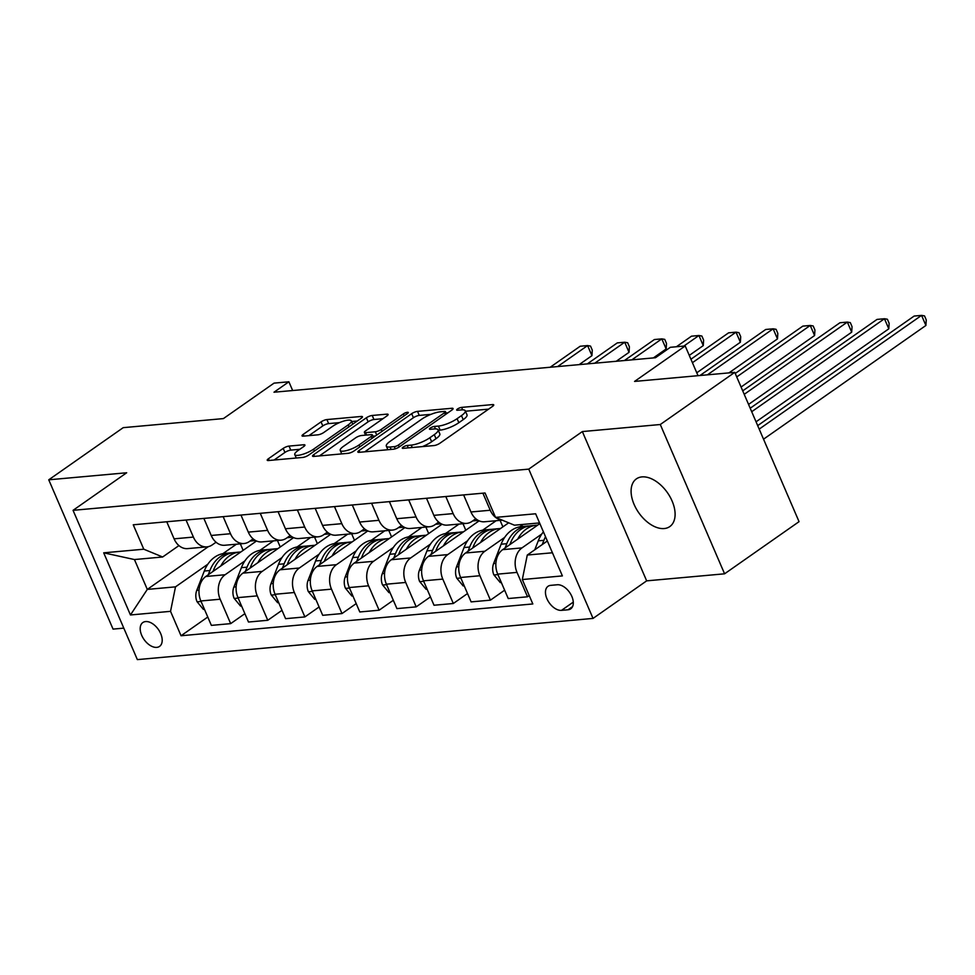 <?xml version="1.0" encoding="UTF-8"?>
<svg xmlns="http://www.w3.org/2000/svg" width="975" height="975" viewBox="0 0 975 975"><rect width="100%" height="100%" fill="white"/><g stroke="black" fill="none" stroke-linecap="round" stroke-linejoin="round"><path stroke-width="1.46" d="M403.114 447.098A3.132 0.817 -23.3 0 0 402.285 448.147A3.132 0.817 -23.3 0 0 403.114 448.342L434.07 445.551A4.461 1.158 -23.3 0 0 439.908 443.235L492.546 406.38A4.461 1.158 -23.3 0 0 493.728 404.869A4.461 1.158 -23.3 0 0 492.546 404.588L461.589 407.392A3.132 0.817 -23.3 0 0 457.507 409.013A3.132 0.817 -23.3 0 0 456.678 410.061A3.132 0.817 -23.3 0 0 457.494 410.256L461.504 409.89A14.296 3.729 -23.3 0 1 465.27 410.792A14.296 3.729 -23.3 0 1 461.467 415.606L457.092 418.677A14.296 3.729 -23.3 0 1 438.409 426.075L434.399 426.428A3.132 0.817 -23.3 0 0 430.316 428.049A3.132 0.817 -23.3 0 0 429.475 429.11A3.132 0.817 -23.3 0 0 430.304 429.305L434.314 428.939A14.296 3.729 -23.3 0 1 438.08 429.841A14.296 3.729 -23.3 0 1 434.277 434.655L429.89 437.726A14.296 3.729 -23.3 0 1 411.218 445.112L407.209 445.477A3.132 0.817 -23.3 0 0 403.114 447.098M664.219 528.548A29.128 17.501 -125 0 0 669.801 526.573A29.128 17.501 -125 0 0 669.996 496.763A29.128 17.501 -125 0 0 641.977 476.897A29.128 17.501 -125 0 0 636.395 478.871A29.128 17.501 -125 0 0 636.2 508.682A29.128 17.501 -125 0 0 664.219 528.548M156.756 647.376A14.564 8.751 -125 0 0 159.547 646.401A14.564 8.751 -125 0 0 159.644 631.483A14.564 8.751 -125 0 0 145.641 621.562A14.564 8.751 -125 0 0 142.838 622.538A14.564 8.751 -125 0 0 142.752 637.455A14.564 8.751 -125 0 0 156.756 647.376M289.027 446.087A4.461 1.158 -23.3 0 0 283.189 448.403L268.43 458.737A4.461 1.158 -23.3 0 0 267.235 460.249A4.461 1.158 -23.3 0 0 268.418 460.529L302.798 457.421A4.461 1.158 -23.3 0 0 308.636 455.106L361.274 418.238A4.461 1.158 -23.3 0 0 362.456 416.739A4.461 1.158 -23.3 0 0 361.286 416.459L326.893 419.567A4.461 1.158 -23.3 0 0 321.055 421.883L303.225 434.375A4.461 1.158 -23.3 0 0 302.031 435.874A4.461 1.158 -23.3 0 0 303.213 436.154L317.923 434.826A4.461 1.158 -23.3 0 0 323.761 432.51L332.609 426.319A11.944 3.108 -23.3 0 1 344.065 420.981A11.944 3.108 -23.3 0 1 351.378 420.883A11.944 3.108 -23.3 0 1 348.197 424.905L313.548 449.183A11.944 3.108 -23.3 0 1 302.104 454.508A11.944 3.108 -23.3 0 1 294.779 454.606A11.944 3.108 -23.3 0 1 297.96 450.584L303.737 446.538A4.461 1.158 -23.3 0 0 304.931 445.039A4.461 1.158 -23.3 0 0 303.749 444.758L289.027 446.087L290.769 450.121A4.461 1.158 -23.3 0 0 284.932 452.437L274.109 460.005M660.282 424.515L582.355 431.572L646.657 580.856L724.583 573.812L660.282 424.515L734.76 372.365L634.567 381.42L685.206 345.954L670.361 347.295L655.468 357.727L273.999 392.218L288.892 381.786L274.048 383.126L223.409 418.592L123.216 427.659L48.75 479.81L113.051 629.107L123.801 628.132M582.355 431.572L528.742 469.121L73.052 510.327L126.677 472.765L48.75 479.81M359.056 450.548A4.461 1.158 -23.3 0 0 357.862 452.047A4.461 1.158 -23.3 0 0 359.044 452.327L393.425 449.219A4.461 1.158 -23.3 0 0 399.263 446.916L451.888 410.048A4.461 1.158 -23.3 0 0 453.082 408.549A4.461 1.158 -23.3 0 0 451.9 408.269L417.519 411.377A4.461 1.158 -23.3 0 0 411.682 413.68L359.056 450.548L359.787 452.266M348.112 453.314L313.731 456.434A4.461 1.158 -23.3 0 1 312.548 456.142A4.461 1.158 -23.3 0 1 313.743 454.643L366.368 417.788A4.461 1.158 -23.3 0 1 372.206 415.472L386.929 414.143A4.461 1.158 -23.3 0 1 388.099 414.424A4.461 1.158 -23.3 0 1 386.917 415.923L365.564 430.877A4.461 1.158 -23.3 0 0 364.382 432.376A4.461 1.158 -23.3 0 0 365.564 432.656L375.314 431.779A4.461 1.158 -23.3 0 0 381.152 429.463L403.382 413.9A3.132 0.817 -23.3 0 1 406.38 412.51A3.132 0.817 -23.3 0 1 408.293 412.474A3.132 0.817 -23.3 0 1 407.465 413.534L353.949 451.011A4.461 1.158 -23.3 0 1 348.112 453.314M734.76 372.365L799.049 521.662L724.583 573.812M557.261 584.756L550.729 585.353A14.101 8.482 -125 0 0 548.023 586.304A14.101 8.482 -125 0 0 547.926 600.746A14.101 8.482 -125 0 0 561.503 610.362L568.035 609.777A14.101 8.482 -125 0 0 570.741 608.827A14.101 8.482 -125 0 0 570.826 594.384A14.101 8.482 -125 0 0 557.261 584.756M528.742 469.121L593.032 618.418L137.353 659.612L73.052 510.327M539.565 522.917L514.422 525.196L495.556 517.396L485.038 492.984L133.258 524.794L143.776 549.205L162.642 556.993L134.44 559.553L147.298 589.412L175.5 586.852L207.833 564.208M495.556 517.396L535.628 513.776L562.392 575.908L522.32 579.54L527.28 555.043L547.353 540.991M207.772 617.029L181.045 635.749L532.825 603.952L522.32 579.54M181.045 635.749L170.54 611.337L130.455 614.969L103.703 552.825L143.776 549.205M646.657 580.856L593.032 618.418M292.658 390.536L288.892 381.786M698.015 375.68L685.206 345.954M527.28 555.043L552.423 552.776M208.358 546.646L147.298 589.412L130.455 614.969M222.861 553.69L236.401 544.208M255.584 540.552L250.039 541.052M244.883 613.677L230.673 623.634L211.368 625.377L200.862 600.966A18.196 13.747 -95.2 0 1 205.822 576.481L256.498 540.991M230.673 623.634L220.155 599.223A18.196 13.747 -95.2 0 1 225.115 574.738L244.944 560.857M259.972 550.327L273.5 540.845M292.695 537.188L287.15 537.7M281.994 610.326L267.772 620.283L248.479 622.026L237.961 597.614A18.196 13.747 -95.2 0 1 242.933 573.129L293.597 537.639M267.772 620.283L257.266 595.871A18.196 13.747 -95.2 0 1 262.226 571.387L282.055 557.505M297.07 546.975L310.611 537.493M329.794 533.837L324.261 534.337M319.105 606.962L304.882 616.919L285.59 618.674L275.072 594.263A18.196 13.747 -95.2 0 1 280.044 569.778L330.708 534.288M304.882 616.919L294.365 592.508A18.196 13.747 -95.2 0 1 299.337 568.023L319.154 554.141M334.181 543.623L347.722 534.142M366.905 530.485L361.372 530.985M356.204 603.61L341.993 613.567L322.701 615.31L312.183 590.899A18.196 13.747 -95.2 0 1 317.143 566.414L367.819 530.924M341.993 613.567L331.476 589.156A18.196 13.747 -95.2 0 1 336.448 564.671L356.265 550.79M371.292 540.272L384.832 530.778M404.016 527.134L398.47 527.633M393.315 600.259L379.104 610.216L359.799 611.959L349.294 587.547A18.196 13.747 -95.2 0 1 354.254 563.062L404.93 527.572M379.104 610.216L368.587 585.804A18.196 13.747 -95.2 0 1 373.547 561.32L393.376 547.438M408.403 536.908L421.931 527.426M441.127 523.77L435.581 524.27M430.426 596.907L416.203 606.864L396.91 608.607L386.393 584.196A18.196 13.747 -95.2 0 1 391.365 559.711L442.028 524.221M416.203 606.864L405.697 582.453A18.196 13.747 -95.2 0 1 410.658 557.968L430.475 544.074M445.502 533.557L459.042 524.075M478.225 520.418L472.692 520.918M467.525 593.543L453.314 603.501L434.021 605.243L423.503 580.832A18.196 13.747 -95.2 0 1 428.464 556.347L479.139 520.857M453.314 603.501L442.796 579.089A18.196 13.747 -95.2 0 1 447.769 554.604L467.586 540.723M482.613 530.205L496.153 520.723M504.636 590.192L490.425 600.149L471.12 601.892L460.614 577.48A18.196 13.747 -95.2 0 1 465.575 552.996L508.67 522.819M490.425 600.149L479.907 575.737A18.196 13.747 -95.2 0 1 484.867 551.253L504.697 537.371M519.724 526.841L523.222 524.392M529.23 595.603L527.524 596.798L508.231 598.54L497.725 574.129A18.196 13.747 -95.2 0 1 502.686 549.644L539.87 523.599M527.524 596.798L517.018 572.386A18.196 13.747 -95.2 0 1 521.978 547.901L541.808 534.008M475.8 518.749L472.01 521.393A18.196 13.747 -95.2 0 1 466.696 523.38A18.196 13.747 -95.2 0 1 453.143 513.593L445.794 496.531M438.689 522.1L434.911 524.745A18.196 13.747 -95.2 0 1 429.597 526.732A18.196 13.747 -95.2 0 1 416.045 516.957L408.683 499.883M401.578 525.452L397.8 528.109A18.196 13.747 -95.2 0 1 392.486 530.095A18.196 13.747 -95.2 0 1 378.934 520.309L371.585 503.246M364.467 528.803L360.689 531.46A18.196 13.747 -95.2 0 1 355.375 533.447A18.196 13.747 -95.2 0 1 341.823 523.66L334.474 506.598M327.368 532.167L323.578 534.812A18.196 13.747 -95.2 0 1 318.277 536.798A18.196 13.747 -95.2 0 1 304.712 527.024L297.363 509.949M290.257 535.519L286.479 538.163A18.196 13.747 -95.2 0 1 281.166 540.162A18.196 13.747 -95.2 0 1 267.613 530.376L260.264 513.313M253.147 538.87L249.368 541.527A18.196 13.747 -95.2 0 1 244.055 543.514A18.196 13.747 -95.2 0 1 230.502 533.727L223.153 516.665M216.048 542.234L212.257 544.879A18.196 13.747 -95.2 0 1 206.944 546.865A18.196 13.747 -95.2 0 1 193.391 537.079L186.042 520.016M178.937 545.586L162.642 556.993M495.544 517.372A18.196 13.747 -95.2 0 1 490.254 510.242L482.905 493.179M501.918 520.028A18.196 13.747 -95.2 0 1 495.605 517.42M502.259 520.163L484.514 521.771A18.196 13.747 -95.2 0 1 470.962 511.985L463.612 494.922M466.696 523.38L447.403 525.123A18.196 13.747 -95.2 0 1 433.851 515.348L426.502 498.274M500.09 520.357L502.893 526.866M429.597 526.732L410.292 528.487A18.196 13.747 -95.2 0 1 396.74 518.7L389.391 501.638M462.991 523.721L465.782 530.217M392.486 530.095L373.193 531.838A18.196 13.747 -95.2 0 1 359.641 522.052L352.292 504.989M425.88 527.073L428.683 533.569M355.375 533.447L336.082 535.19A18.196 13.747 -95.2 0 1 322.53 525.403L315.181 508.341M388.769 530.424L391.572 536.92M318.277 536.798L298.972 538.541A18.196 13.747 -95.2 0 1 285.419 528.767L278.07 511.692M351.67 533.788L354.461 540.284M281.166 540.162L261.873 541.905A18.196 13.747 -95.2 0 1 248.308 532.118L240.959 515.056M314.559 537.14L317.35 543.636M244.055 543.514L224.762 545.257A18.196 13.747 -95.2 0 1 211.209 535.47L203.86 518.408M277.448 540.491L280.252 546.987M206.944 546.865L187.651 548.608A18.196 13.747 -95.2 0 1 174.098 538.834L166.749 521.759M175.5 586.852L170.54 611.337M240.337 543.843L243.141 550.351M103.703 552.825L134.44 559.553M422.358 446.611A14.296 3.729 -23.3 0 0 431.633 441.76L429.89 437.726M438.08 429.841L439.822 433.875A14.296 3.729 -23.3 0 1 436.02 438.689L431.633 441.76M465.27 410.792L467.013 414.826A14.296 3.729 -23.3 0 1 463.21 419.64L458.823 422.711A14.296 3.729 -23.3 0 1 440.139 430.109L438.275 430.28M488.597 409.134L465.465 411.231M430.962 414.351L419.262 415.411A4.461 1.158 -23.3 0 0 413.424 417.714L364.735 451.815M447.939 412.815L446.014 412.986M394.314 446.648A3.132 0.817 -23.3 0 0 398.397 445.027L444.6 412.669A3.132 0.817 -23.3 0 0 445.429 411.621A3.132 0.817 -23.3 0 0 444.6 411.426L440.383 411.803A14.296 3.729 -23.3 0 0 421.7 419.201L390.122 441.322A14.296 3.729 -23.3 0 0 386.319 446.123A14.296 3.729 -23.3 0 0 390.085 447.025L394.314 446.648L395.253 448.829M319.422 455.91L368.111 421.822L366.368 417.788M382.968 418.689L373.949 419.506A4.461 1.158 -23.3 0 0 368.111 421.822M372.95 436.178L375.436 435.959M343.419 446.392A11.944 3.108 -23.3 0 0 340.238 450.413A11.944 3.108 -23.3 0 0 347.551 450.316A11.944 3.108 -23.3 0 0 359.007 444.978L371.219 436.422A4.461 1.158 -23.3 0 0 372.401 434.923A4.461 1.158 -23.3 0 0 371.231 434.643L361.469 435.52A4.461 1.158 -23.3 0 0 355.631 437.836L343.419 446.392M299.788 449.304L290.769 450.121M339.495 422.626L328.636 423.601A4.461 1.158 -23.3 0 0 322.798 425.917L308.904 435.642M357.325 421.005L351.646 421.517M534.763 549.803L538.249 540.845A34.807 26.301 -95.2 0 1 543.416 531.85M763.535 439.189L925.909 325.467L921.558 315.388L914.136 316.058L757.697 425.624M545.525 536.725A34.807 26.301 84.8 0 0 543.892 540.333L542.246 544.574M546.963 541.259L547.207 540.65M759.196 429.11L921.558 315.388L924.507 315.9L926.25 319.934L925.909 325.467M517.676 539.151A34.807 26.301 -95.2 0 1 536.469 525.232A34.807 26.301 -95.2 0 1 537.627 525.172M501.321 582.477L500.273 582.575L493.825 574.775A12.053 9.116 -95.2 0 1 493.63 563.538L501.138 544.196A34.807 26.301 -95.2 0 1 521.625 526.585L527.268 526.073A34.807 26.301 84.8 0 0 506.781 543.684L505.135 547.926M509.864 544.623L510.352 543.367A34.807 26.301 -95.2 0 1 530.827 525.744L536.469 525.232M756.052 421.809L888.798 328.831L884.459 318.74L877.037 319.41L750.202 408.232M529.047 525.988A34.807 26.301 84.8 0 0 527.268 526.073M751.701 411.718L884.459 318.74L887.408 319.252L889.139 323.286L888.798 328.831M480.565 542.502A34.807 26.301 -95.2 0 1 499.358 528.596A34.807 26.301 -95.2 0 1 500.516 528.523M464.21 585.829L463.162 585.926L456.727 578.126A12.053 9.116 -95.2 0 1 456.519 566.889L464.039 547.548A34.807 26.301 -95.2 0 1 484.514 529.937L490.157 529.425A34.807 26.301 84.8 0 0 469.67 547.036L468.024 551.277M472.753 547.974L473.241 546.719A34.807 26.301 -95.2 0 1 493.716 529.108L499.358 528.596M748.556 404.418L851.687 332.183L847.348 322.091L839.926 322.762L742.718 390.853M491.948 529.34A34.807 26.301 84.8 0 0 490.157 529.425M744.217 394.327L847.348 322.091L850.297 322.615L852.04 326.649L851.687 332.183M443.454 545.854A34.807 26.301 -95.2 0 1 462.247 531.948A34.807 26.301 -95.2 0 1 463.418 531.875M427.099 589.192L426.063 589.278L419.616 581.478A12.053 9.116 -95.2 0 1 419.408 570.241L426.928 550.899A34.807 26.301 -95.2 0 1 447.403 533.288L453.046 532.777A34.807 26.301 84.8 0 0 432.571 550.4L430.926 554.629M435.642 551.326L436.13 550.071A34.807 26.301 -95.2 0 1 456.617 532.46L462.247 531.948M741.073 387.026L814.588 335.534L810.237 325.455L802.815 326.125L735.223 373.462M454.837 532.703A34.807 26.301 84.8 0 0 453.046 532.777M736.722 376.935L810.237 325.455L813.187 325.967L814.929 330.001L814.588 335.534M406.343 549.205A34.807 26.301 -95.2 0 1 425.149 535.299A34.807 26.301 -95.2 0 1 426.307 535.238M389.988 592.544L388.952 592.642L382.505 584.829A12.053 9.116 -95.2 0 1 382.31 573.605L389.817 554.263A34.807 26.301 -95.2 0 1 410.304 536.64L415.947 536.14A34.807 26.301 84.8 0 0 395.46 553.751L393.815 557.992M398.531 554.678L399.019 553.434A34.807 26.301 -95.2 0 1 419.506 535.811L425.149 535.299M728.934 372.889L777.477 338.898L773.138 328.807L765.716 329.477L699.989 375.509M417.727 536.055A34.807 26.301 84.8 0 0 415.947 536.14M707.411 374.839L773.138 328.807L776.088 329.318L777.818 333.352L777.477 338.898M369.245 552.569A34.807 26.301 -95.2 0 1 388.038 538.663A34.807 26.301 -95.2 0 1 389.196 538.59M352.889 595.896L351.841 595.993L345.406 588.193A12.053 9.116 -95.2 0 1 345.199 576.956L352.718 557.615A34.807 26.301 -95.2 0 1 373.193 540.004L378.836 539.492A34.807 26.301 84.8 0 0 358.349 557.103L356.704 561.344M361.433 558.041L361.92 556.786A34.807 26.301 -95.2 0 1 382.395 539.163L388.038 538.663M696.759 372.791L740.366 342.249L736.027 332.158L728.605 332.828L690.922 359.227M380.628 539.407A34.807 26.301 84.8 0 0 378.836 539.492M692.421 362.7L736.027 332.158L738.977 332.67L740.707 336.704L740.366 342.249M332.134 555.921A34.807 26.301 -95.2 0 1 350.927 542.015A34.807 26.301 -95.2 0 1 352.085 541.942M315.778 599.259L314.73 599.345L308.295 591.545A12.053 9.116 -95.2 0 1 308.088 580.308L315.607 560.966A34.807 26.301 -95.2 0 1 336.082 543.355L341.725 542.843A34.807 26.301 84.8 0 0 321.25 560.467L319.593 564.696M324.322 561.393L324.809 560.138A34.807 26.301 -95.2 0 1 345.284 542.527L350.927 542.015M689.276 355.4L703.267 345.601L698.917 335.51L691.494 336.18L676.418 346.747M343.517 542.77A34.807 26.301 84.8 0 0 341.725 542.843M683.841 346.076L698.917 335.51L701.866 336.034L703.609 340.068L703.267 345.601M295.023 559.272A34.807 26.301 -95.2 0 1 313.816 545.366A34.807 26.301 -95.2 0 1 314.986 545.293M278.667 602.611L277.631 602.708L271.184 594.896A12.053 9.116 -95.2 0 1 270.989 583.672L278.497 564.33A34.807 26.301 -95.2 0 1 298.984 546.707L304.614 546.195A34.807 26.301 84.8 0 0 284.139 563.818L282.494 568.059M287.211 564.744L287.698 563.489A34.807 26.301 -95.2 0 1 308.185 545.878L313.816 545.366M653.36 357.923L666.157 348.952L661.806 338.873L654.383 339.544L624.414 360.531M306.406 546.122A34.807 26.301 84.8 0 0 304.614 546.195M631.837 359.86L661.806 338.873L664.755 339.385L666.498 343.419L666.157 348.952M257.924 562.636A34.807 26.301 -95.2 0 1 276.717 548.73A34.807 26.301 -95.2 0 1 277.875 548.657M241.568 605.962L240.52 606.06L234.073 598.26A12.053 9.116 -95.2 0 1 233.878 587.023L241.386 567.682A34.807 26.301 -95.2 0 1 261.873 550.071L267.516 549.559A34.807 26.301 84.8 0 0 247.028 567.17L245.383 571.411M250.1 568.108L250.587 566.853A34.807 26.301 -95.2 0 1 271.074 549.23L276.717 548.73M616.249 361.274L629.046 352.316L624.707 342.225L617.285 342.895L587.303 363.894M269.295 549.473A34.807 26.301 84.8 0 0 267.516 549.559M594.726 363.224L624.707 342.225L627.656 342.737L629.387 346.771L629.046 352.316M220.813 565.987A34.807 26.301 -95.2 0 1 239.606 552.082A34.807 26.301 -95.2 0 1 240.764 552.008M204.457 609.314L203.409 609.412L196.974 601.612A12.053 9.116 -95.2 0 1 196.767 590.375L204.287 571.033A34.807 26.301 -95.2 0 1 224.762 553.422L230.405 552.91A34.807 26.301 84.8 0 0 209.918 570.521L208.272 574.763M213.001 571.46L213.488 570.204A34.807 26.301 -95.2 0 1 233.963 552.593L239.606 552.082M579.15 364.626L591.935 355.668L587.596 345.577L580.174 346.247L550.192 367.246M232.196 552.825A34.807 26.301 84.8 0 0 230.405 552.91M557.615 366.576L587.596 345.577L590.545 346.101L592.276 350.135L591.935 355.668M205.822 576.481L225.115 574.738M242.933 573.129L262.226 571.387M280.044 569.778L299.337 568.023M317.143 566.414L336.448 564.671M354.254 563.062L373.547 561.32M391.365 559.711L410.658 557.968M428.464 556.347L447.769 554.604M465.575 552.996L484.867 551.253M502.686 549.644L521.978 547.901M470.962 511.985L490.254 510.242M497.725 574.129L517.018 572.386M460.614 577.48L479.907 575.737M433.851 515.348L453.143 513.593M423.503 580.832L442.796 579.089M396.74 518.7L416.045 516.957M386.393 584.196L405.697 582.453M359.641 522.052L378.934 520.309M349.294 587.547L368.587 585.804M322.53 525.403L341.823 523.66M312.183 590.899L331.476 589.156M285.419 528.767L304.712 527.024M275.072 594.263L294.365 592.508M248.308 532.118L267.613 530.376M237.961 597.614L257.266 595.871M211.209 535.47L230.502 533.727M200.862 600.966L220.155 599.223M174.098 538.834L193.391 537.079M572.557 606.608L568.035 609.777M573.288 602.111L561.503 610.362M412.242 447.525L411.218 445.112M436.02 438.689L434.277 434.655M435.459 428.89L434.399 426.428M440.139 430.109L438.409 426.075M458.823 422.711L457.092 418.677M463.21 419.64L461.467 415.606M462.65 409.841L461.589 407.392M493.118 405.917L492.546 404.588M408.245 447.878L407.209 445.477M413.424 417.714L411.682 413.68M419.262 415.411L417.519 411.377M452.473 409.597L451.9 408.269M399.226 446.94L398.397 445.027M445.417 414.582L444.6 412.669M391.121 449.426L390.085 447.025M314.474 456.361L313.743 454.643M373.949 419.506L372.206 415.472M387.502 415.472L386.929 414.143M366.588 435.057L365.564 432.656M376.728 435.057L375.314 431.779M381.981 431.377L381.152 429.463M404.198 415.813L403.382 413.9M359.836 446.891L359.007 444.978M372.036 438.336L371.219 436.422M304.322 446.087L303.749 444.758M314.377 451.084L313.548 449.183M349.026 426.818L348.197 424.905M303.956 436.093L303.225 434.375M322.798 425.917L321.055 421.883M328.636 423.601L326.893 419.567M361.859 417.788L361.286 416.459M269.173 460.456L268.43 458.737M284.932 452.437L283.189 448.403M538.249 540.845L543.892 540.333M493.996 574.97L497.933 574.604M510.352 543.367L511.838 543.233M501.138 544.196L506.781 543.684M493.63 563.538L495.885 563.331M456.885 578.321L460.822 577.968M473.241 546.719L474.74 546.585M464.039 547.548L469.67 547.036M456.519 566.889L458.786 566.682M419.774 581.673L423.711 581.319M436.13 550.071L437.629 549.937M426.928 550.899L432.571 550.4M419.408 570.241L421.675 570.046M382.663 585.037L386.6 584.671M399.019 553.434L400.518 553.288M389.817 554.263L395.46 553.751M382.31 573.605L384.564 573.398M345.564 588.388L349.501 588.035M361.92 556.786L363.407 556.652M352.718 557.615L358.349 557.103M345.199 576.956L347.453 576.749M308.453 591.74L312.39 591.386M324.809 560.138L326.308 560.003M315.607 560.966L321.25 560.467M308.088 580.308L310.355 580.113M271.342 595.091L275.279 594.738M287.698 563.489L289.197 563.355M278.497 564.33L284.139 563.818M270.989 583.672L273.244 583.464M234.232 598.455L238.18 598.102M250.587 566.853L252.086 566.719M241.386 567.682L247.028 567.17M233.878 587.023L236.133 586.816M197.133 601.807L201.069 601.453M213.488 570.204L214.975 570.07M204.287 571.033L209.918 570.521M196.767 590.375L199.034 590.168M446.404 413.888L445.429 411.621M387.867 449.731L386.319 446.123M365.576 435.155L364.382 432.376M341.737 453.899L340.238 450.413M373.449 437.348L372.401 434.923M296.254 458.006L294.779 454.606M352.792 424.174L351.378 420.883"/></g></svg>
